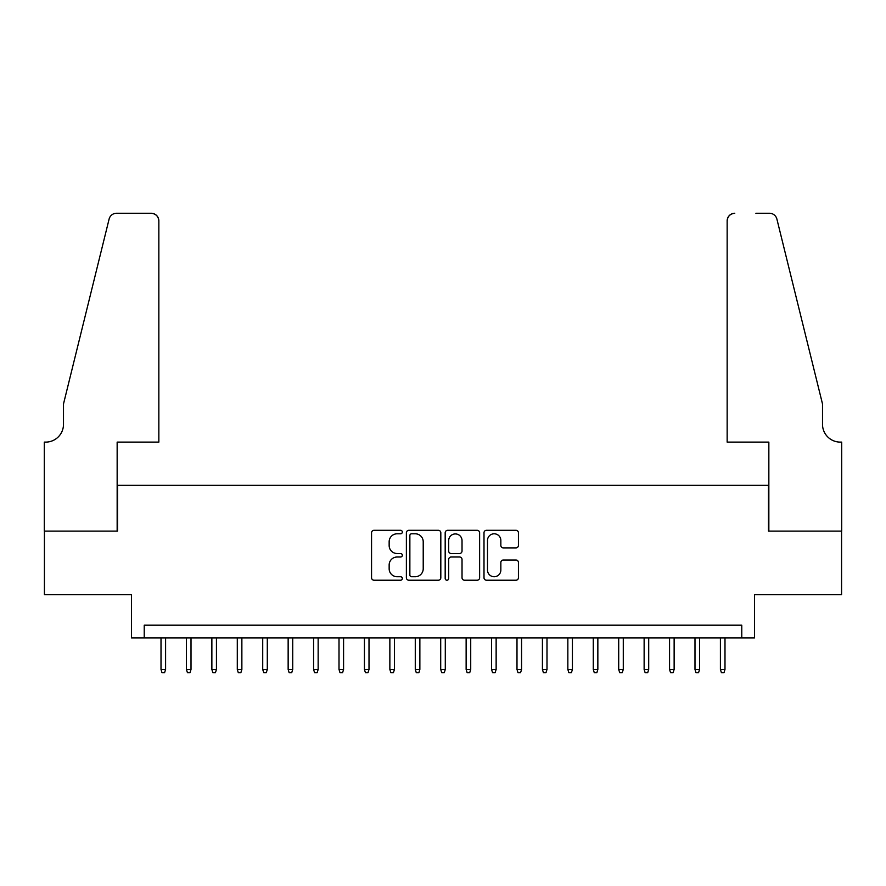 <?xml version="1.0" encoding="UTF-8"?>
<svg xmlns="http://www.w3.org/2000/svg" width="886" height="886" viewBox="0 0 886 886"><rect width="100%" height="100%" fill="white"/><g stroke="black" fill="none" stroke-linecap="round" stroke-linejoin="round"><path stroke-width="1.33" d="M402.322 532.054A1.75 1.75 0 0 0 400.572 530.304L374.047 530.304A2.492 2.492 0 0 0 371.555 532.796L371.555 577.727A2.492 2.492 0 0 0 374.047 580.219L400.572 580.219A1.75 1.75 0 0 0 402.322 578.469A1.75 1.75 0 0 0 400.572 576.731L397.138 576.731A7.985 7.985 0 0 1 389.153 568.734L389.153 564.991A7.985 7.985 0 0 1 397.138 557.006L400.572 557.006A1.75 1.75 0 0 0 402.322 555.256A1.75 1.75 0 0 0 400.572 553.517L397.138 553.517A7.985 7.985 0 0 1 389.153 545.532L389.153 541.789A7.985 7.985 0 0 1 397.138 533.793L400.572 533.793A1.75 1.75 0 0 0 402.322 532.054M515.94 547.902A2.492 2.492 0 0 0 518.432 545.399L518.432 532.796A2.492 2.492 0 0 0 515.94 530.304L486.492 530.304A2.492 2.492 0 0 0 484 532.796L484 577.727A2.492 2.492 0 0 0 486.492 580.219L515.94 580.219A2.492 2.492 0 0 0 518.432 577.727L518.432 562.499A2.492 2.492 0 0 0 515.94 560.007L503.337 560.007A2.492 2.492 0 0 0 500.845 562.499L500.845 570.052A6.678 6.678 0 0 1 494.166 576.731A6.678 6.678 0 0 1 487.488 570.052L487.488 540.471A6.678 6.678 0 0 1 494.166 533.793A6.678 6.678 0 0 1 500.845 540.471L500.845 545.399A2.492 2.492 0 0 0 503.337 547.902L515.94 547.902M741.77 637.898L754.484 637.898L754.484 594.672L841.578 594.672L841.578 531.102L768.472 531.102L768.472 485.34L117.528 485.34L117.528 531.102L44.422 531.102L44.422 594.672L131.516 594.672L131.516 637.898L741.77 637.898L741.77 625.184L144.23 625.184L144.23 637.898M440.818 532.796A2.492 2.492 0 0 0 438.315 530.304L408.867 530.304A2.492 2.492 0 0 0 406.375 532.796L406.375 577.727A2.492 2.492 0 0 0 408.867 580.219L438.315 580.219A2.492 2.492 0 0 0 440.818 577.727L440.818 532.796M447.685 530.304L477.133 530.304A2.492 2.492 0 0 1 479.625 532.796L479.625 577.727A2.492 2.492 0 0 1 477.133 580.219L464.53 580.219A2.492 2.492 0 0 1 462.027 577.727L462.027 559.509A2.492 2.492 0 0 0 459.535 557.006L451.173 557.006A2.492 2.492 0 0 0 448.681 559.509L448.681 578.469A1.75 1.75 0 0 1 446.932 580.219A1.75 1.75 0 0 1 445.182 578.469L445.182 532.796A2.492 2.492 0 0 1 447.685 530.304M411.613 533.793A1.75 1.75 0 0 0 409.864 535.543L409.864 574.981A1.75 1.75 0 0 0 411.613 576.731L415.235 576.731A7.985 7.985 0 0 0 423.22 568.734L423.22 541.789A7.985 7.985 0 0 0 415.235 533.793L411.613 533.793M462.027 540.593A6.678 6.678 0 0 0 455.36 533.926A6.678 6.678 0 0 0 448.681 540.593L448.681 551.014A2.492 2.492 0 0 0 451.173 553.517L459.535 553.517A2.492 2.492 0 0 0 462.027 551.014L462.027 540.593M165.593 669.428L164.574 672.74L162.027 672.74L161.008 669.428L165.593 669.428L165.593 637.898M161.008 669.428L161.008 637.898M158.849 442.114L158.849 220.891A7.631 7.631 0 0 0 151.218 213.26L116.509 213.26A7.631 7.631 0 0 0 109.111 219.064L63.493 403.972L63.493 424.305A17.798 17.798 0 0 1 45.695 442.114L44.3 442.114L44.3 531.102L117.151 531.102L117.151 442.114L158.849 442.114L158.849 220.891C158.361 216.295 155.825 213.747 151.218 213.26L130.12 213.26M109.111 219.064C111.049 214.888 111.049 214.888 109.111 219.064C111.049 214.888 111.049 214.888 109.111 219.064M63.493 424.305A17.798 17.798 0 0 1 45.695 442.114M727.151 442.114L727.151 220.891L727.151 442.114L768.849 442.114L768.849 531.102L841.7 531.102L841.7 442.114L840.305 442.114A17.798 17.798 0 0 1 822.507 424.305A17.798 17.798 0 0 0 840.305 442.114M808.519 347.268L776.889 219.064L822.507 403.972L822.507 424.305M755.88 213.26L769.491 213.26A7.631 7.631 0 0 1 776.889 219.064C774.951 214.888 774.951 214.888 776.889 219.064C774.951 214.888 774.951 214.888 776.889 219.064M734.782 213.26A7.631 7.631 0 0 0 727.151 220.891C727.639 216.295 730.175 213.747 734.782 213.26M191.011 669.428L190.003 672.74L187.455 672.74L186.437 669.428L191.011 669.428L191.011 637.898M186.437 669.428L186.437 637.898M216.439 669.428L215.431 672.74L212.884 672.74L211.865 669.428L216.439 669.428L216.439 637.898M211.865 669.428L211.865 637.898M241.867 669.428L240.848 672.74L238.312 672.74L237.293 669.428L241.867 669.428L241.867 637.898M237.293 669.428L237.293 637.898M267.295 669.428L266.276 672.74L263.74 672.74L262.721 669.428L267.295 669.428L267.295 637.898M262.721 669.428L262.721 637.898M292.723 669.428L291.704 672.74L289.168 672.74L288.149 669.428L292.723 669.428L292.723 637.898M288.149 669.428L288.149 637.898M318.152 669.428L317.133 672.74L314.596 672.74L313.578 669.428L318.152 669.428L318.152 637.898M313.578 669.428L313.578 637.898M343.58 669.428L342.561 672.74L340.025 672.74L339.006 669.428L343.58 669.428L343.58 637.898M339.006 669.428L339.006 637.898M369.008 669.428L367.989 672.74L365.442 672.74L364.434 669.428L369.008 669.428L369.008 637.898M364.434 669.428L364.434 637.898M394.436 669.428L393.417 672.74L390.87 672.74L389.862 669.428L394.436 669.428L394.436 637.898M389.862 669.428L389.862 637.898M419.864 669.428L418.845 672.74L416.298 672.74L415.279 669.428L419.864 669.428L419.864 637.898M415.279 669.428L415.279 637.898M445.293 669.428L444.274 672.74L441.726 672.74L440.707 669.428L445.293 669.428L445.293 637.898M440.707 669.428L440.707 637.898M470.721 669.428L469.702 672.74L467.155 672.74L466.136 669.428L470.721 669.428L470.721 637.898M466.136 669.428L466.136 637.898M496.138 669.428L495.13 672.74L492.583 672.74L491.564 669.428L496.138 669.428L496.138 637.898M491.564 669.428L491.564 637.898M521.566 669.428L520.558 672.74L518.011 672.74L516.992 669.428L521.566 669.428L521.566 637.898M516.992 669.428L516.992 637.898M546.994 669.428L545.975 672.74L543.439 672.74L542.42 669.428L546.994 669.428L546.994 637.898M542.42 669.428L542.42 637.898M572.422 669.428L571.404 672.74L568.867 672.74L567.848 669.428L572.422 669.428L572.422 637.898M567.848 669.428L567.848 637.898M597.851 669.428L596.832 672.74L594.296 672.74L593.277 669.428L597.851 669.428L597.851 637.898M593.277 669.428L593.277 637.898M623.279 669.428L622.26 672.74L619.724 672.74L618.705 669.428L623.279 669.428L623.279 637.898M618.705 669.428L618.705 637.898M648.707 669.428L647.688 672.74L645.152 672.74L644.133 669.428L648.707 669.428L648.707 637.898M644.133 669.428L644.133 637.898M674.135 669.428L673.116 672.74L670.569 672.74L669.561 669.428L674.135 669.428L674.135 637.898M669.561 669.428L669.561 637.898M699.563 669.428L698.545 672.74L695.997 672.74L694.989 669.428L699.563 669.428L699.563 637.898M694.989 669.428L694.989 637.898M724.992 669.428L723.973 672.74L721.425 672.74L720.407 669.428L724.992 669.428L724.992 637.898M720.407 669.428L720.407 637.898"/></g></svg>
